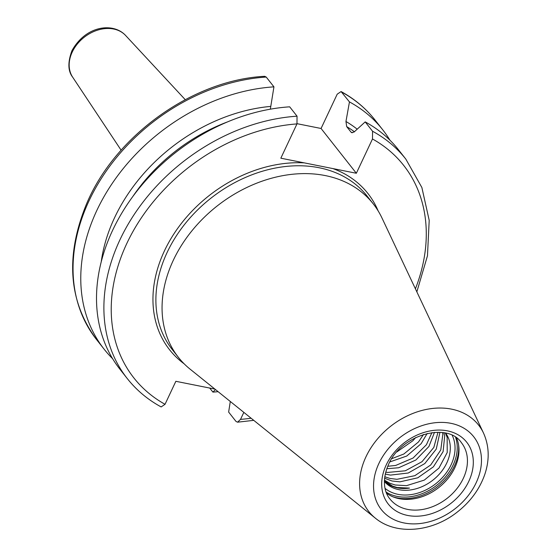 <?xml version="1.0" encoding="UTF-8"?>
<svg xmlns="http://www.w3.org/2000/svg" width="557" height="557" viewBox="0 0 557 557"><rect width="100%" height="100%" fill="white"/><g stroke="black" fill="none" stroke-linecap="round" stroke-linejoin="round"><path stroke-width="0.84" d="M415.71 437.537L412.932 440.691L396.849 451.929M427.177 433.457L421.141 443.685L406.735 456.044L389.837 461.927M391.773 458.662L403.832 454.018L418.509 441.938L423.529 434.446M439.933 432.343L436.256 449.102L424.81 463.556L408.267 473.011L390.471 475.1L385.242 474.063M434.488 432.357L428.925 446.47L415.905 459.978L398.666 467.762L386.781 468.716M387.728 466.286L395.693 465.443L413.05 458.042L426.39 444.764L431.912 432.615M443.866 432.803L444.702 436.006L443.1 451.643L433.395 466.822L417.792 477.802L399.919 481.847L392.072 481.011L384.567 478.24M385.709 472.127L387.561 472.447L405.308 470.797L422.018 461.69L433.826 447.424L437.997 432.267M384.755 476.757L390.081 478.477L396.974 479.305L414.854 475.678L430.679 465.018L440.775 449.979L442.843 434.265L442.523 432.594M445.718 433.172A39.06 29.897 -38.2 0 1 446.742 463.041A39.06 29.897 -38.2 0 1 398.909 489.687A39.06 29.897 -38.2 0 1 384.379 481.492M384.386 481.213A39.06 29.897 141.8 0 0 397.489 487.89A39.06 29.897 141.8 0 0 409.479 488.092L397.204 487.521L392.636 486.122L384.386 480.997M384.421 480.134L389.837 483.253L395.212 484.994L406.519 485.662L424.274 480.12L438.972 468.068L447.222 452.493L447.146 437.224L445.356 433.095M297.069 123.689L321.069 128.479L337.201 94.189L341.086 91.564L349.455 101.917L345.96 121.489L346.684 126.62L350.98 132.072L351.558 132.58L354.064 132.051L365.19 121.892L372.563 131.257L372.487 138.978L356.348 173.262L280.832 158.195L296.972 123.912L297.048 116.19L289.675 106.826A177.307 135.706 -38.2 0 0 125.708 206.814A177.307 135.706 -38.2 0 0 119.88 369.173L127.254 378.537A177.307 135.706 -38.2 0 1 133.088 216.179A177.307 135.706 -38.2 0 1 297.048 116.19M127.254 378.537C136.444 390.165 147.737 399.627 161.14 406.93L165.032 404.298L175.852 381.301L214.898 389.092M215.482 389.566L212.906 392.1L209.724 388.062M243.834 412.368L240.54 419.358L237.547 422.185L236.015 421.44L228.642 412.076L230.299 401.486M321.069 128.479L356.348 173.262M266.218 77.054L264.686 76.309C192.736 79.978 115.069 135.678 86.516 203.966C65.176 255.99 68.476 301.128 96.417 339.394A177.307 135.706 -38.2 0 1 102.251 177.035A177.307 135.706 -38.2 0 1 266.218 77.054L273.94 86.85L270.333 109.179M112.618 358.701A177.307 135.706 -38.2 0 1 104.138 349.197A177.307 135.706 -38.2 0 1 109.973 186.839A177.307 135.706 -38.2 0 1 273.94 86.85M456.58 438.046A45.479 34.806 -38.2 0 1 438.819 487.507A45.479 34.806 -38.2 0 1 386.572 493.203M375.383 518.184L190.069 369.124A124.016 94.92 -38.2 0 1 178.407 357.35A124.016 94.92 -38.2 0 1 191.726 231.044A124.016 94.92 -38.2 0 1 325.246 175.573A124.016 94.92 -38.2 0 1 373.246 203.862A124.016 94.92 -38.2 0 1 381.956 217.954L483.49 433.019C489.29 445.948 489.707 459.803 484.743 474.585C479.431 489.568 470.031 502.254 456.538 512.635C431.591 532.067 396.187 535.416 375.383 518.184A69.869 53.479 -38.2 0 1 365.97 456.803A69.869 53.479 -38.2 0 1 451.546 409.137A69.869 53.479 -38.2 0 1 483.49 433.019M365.19 121.892A177.307 135.706 -38.2 0 1 398.436 149.729L405.816 159.093A177.307 135.706 -38.2 0 0 372.563 131.257M349.455 101.917A177.307 135.706 -38.2 0 1 382.701 129.753A177.307 135.706 -38.2 0 1 389.956 140.225M218.107 391.675A177.307 135.706 -38.2 0 1 212.906 392.1M125.61 35.481C113.677 22.433 86.161 24.995 71.923 50.722C67.662 62.3 67.912 71.115 72.675 77.179A33.761 25.838 -38.2 0 1 72.25 52.031A33.761 25.838 -38.2 0 1 113.593 29.006A33.761 25.838 -38.2 0 1 125.61 35.481L185.244 99.668M101.214 261.95A160.228 122.637 -38.2 0 1 270.444 106.422M132.803 196.537A157.248 120.354 -38.2 0 1 227.576 121.879M165.032 404.298A171.73 131.438 -38.2 0 1 126.878 243.332A171.73 131.438 -38.2 0 1 296.972 123.912M178.407 357.35L172.224 349.511A124.016 94.92 -38.2 0 1 167.184 252.321A124.016 94.92 -38.2 0 1 319.07 167.734A124.016 94.92 -38.2 0 1 367.063 196.015L373.246 203.862M184.137 363.805A126.251 96.626 -38.2 0 1 164.454 250.831A126.251 96.626 -38.2 0 1 304.247 162.867M332.94 168.59A126.251 96.626 -38.2 0 1 378.175 210.95M385.054 488.378A43.362 33.183 141.8 0 0 451.1 464.775A43.362 33.183 141.8 0 0 452.249 435.449M455.591 437.349A45.758 35.021 -38.2 0 1 436.953 485.14A45.758 35.021 -38.2 0 1 386.126 492.075M458.606 445.12A46.872 35.878 -38.2 0 1 437.92 486.372A46.872 35.878 -38.2 0 1 392.97 496.823M461.447 442.745A45.479 34.806 -38.2 0 1 447.264 498.23A45.479 34.806 -38.2 0 1 389.997 499.03C385.326 493.739 380.988 481.735 388.501 464.559C401.089 434.307 447.87 421.823 461.447 442.745M386.238 464.914A49.942 38.224 -38.2 0 1 465.367 440.629A49.942 38.224 -38.2 0 1 430.895 513.888A49.942 38.224 -38.2 0 1 386.238 464.914M378.899 463.445A58.826 45.026 -38.2 0 1 472.106 434.843A58.826 45.026 -38.2 0 1 431.501 521.136A58.826 45.026 -38.2 0 1 378.899 463.445M372.487 138.978A171.73 131.438 -38.2 0 1 415.418 288.825M251.137 418.244A171.73 131.438 -38.2 0 1 240.54 419.358M350.98 132.072A157.248 120.354 -38.2 0 1 352.191 132.81M346.684 126.62A157.248 120.354 -38.2 0 1 354.398 131.744M345.96 121.489A160.228 122.637 -38.2 0 1 357.197 129.182M341.726 92.114A177.307 135.706 -38.2 0 1 374.979 119.95L382.701 129.753M72.675 77.179L121.12 150.188M104.138 349.197L96.417 339.394M237.547 422.185L253.748 420.347M416.845 291.861L427.47 255.795L429.203 220.356L421.865 187.493L405.816 159.093M341.093 91.557C354.496 98.861 365.789 108.323 374.979 119.95"/></g></svg>
